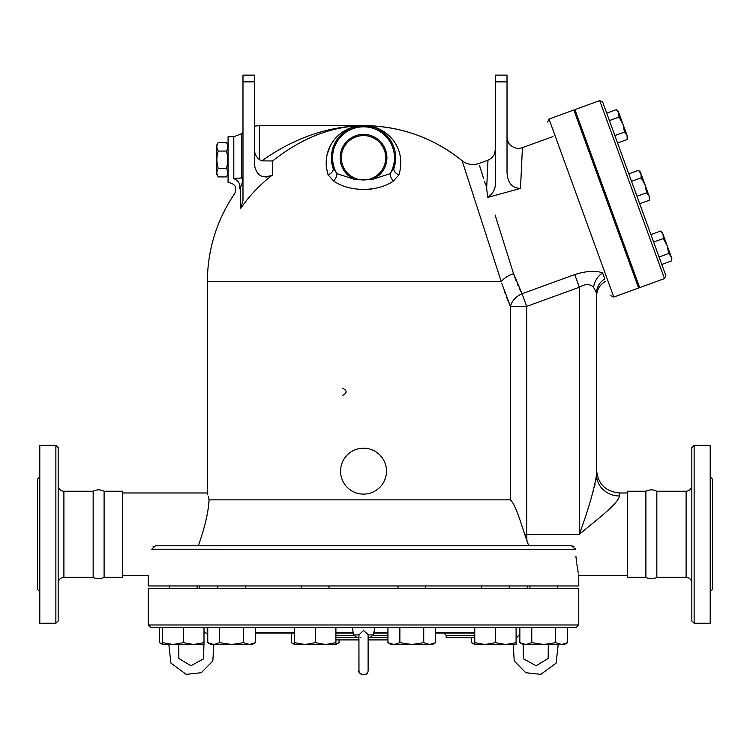 <?xml version="1.0" encoding="UTF-8"?>
<svg xmlns="http://www.w3.org/2000/svg" width="750" height="750" viewBox="0 0 750 750"><rect width="100%" height="100%" fill="white"/><g stroke="black" fill="none" stroke-linecap="round" stroke-linejoin="round"><path stroke-width="1.12" d="M39.797 591.694L37.5 589.397L37.5 479.194L39.797 476.897M55.866 623.259L39.797 623.259L39.797 445.331L55.866 445.331L58.163 447.628L58.163 620.972L55.866 623.259L55.866 445.331M63.9 577.35L93.159 577.35C96.619 579.178 100.266 579.178 104.1 577.35L104.1 491.25C100.453 489.403 96.806 489.403 93.159 491.25L63.9 491.25L63.9 577.35C60.441 577.706 58.528 579.628 58.163 583.088M93.159 577.35L93.159 491.25M148.275 624.984L148.275 588.253L578.766 588.253L578.766 624.984L148.275 624.984L150.572 627.281L576.469 627.281L578.766 624.984M197.109 588.253L197.109 585.956L197.109 588.253M710.203 591.694L712.5 589.397L712.5 479.194L710.203 476.897M694.134 623.259L710.203 623.259L710.203 445.331L694.134 445.331L694.134 623.259L691.838 620.972L691.838 447.628L694.134 445.331M645.9 577.35L645.9 491.25C649.547 489.403 653.194 489.403 656.841 491.25L656.841 577.35C653.194 579.188 649.547 579.188 645.9 577.35L627.553 577.35L627.553 491.25L645.9 491.25M691.838 485.512C691.5 488.991 689.578 490.903 686.1 491.25L686.1 577.35C689.559 577.706 691.472 579.628 691.838 583.088M686.1 577.35L656.841 577.35M342.591 395.391C347.259 392.981 347.259 390.572 342.591 388.163M340.566 471.159A22.959 22.959 0 0 1 375 451.275A22.959 22.959 0 0 1 375 491.044A22.959 22.959 0 0 1 340.566 471.159M218.25 142.453L216.581 145.341L216.581 174.037L218.25 176.916C216.45 174.047 216.45 171.178 218.25 168.3C216.45 162.562 216.45 156.816 218.25 151.069C216.45 148.2 216.45 145.322 218.25 142.453L226.397 142.453C228.197 145.322 228.197 148.2 226.397 151.069L218.25 151.069M228.066 174.037L226.397 176.916C228.197 174.047 228.197 171.178 226.397 168.3C228.197 162.562 228.197 156.816 226.397 151.069M226.397 176.916L218.25 176.916M226.397 168.3L218.25 168.3M610.434 207.253L609.356 207.647M662.438 232.659L660.553 231.075L662.438 232.659L671.231 256.819L671.859 258.553L671.428 260.972L671.231 256.819L668.709 253.5L667.144 245.606L663.272 238.556L663.066 234.394L660.553 231.075L650.916 234.581M671.231 256.819L671.859 258.553L671.428 260.972L661.8 264.478M640.331 171.938L638.447 170.353L640.331 171.938L640.969 173.672L638.447 170.353L628.819 173.859M649.753 197.822L649.331 200.25L649.125 196.088L649.753 197.822L649.331 200.25L639.703 203.756M645.047 184.884L641.166 177.825L640.969 173.672L649.125 196.088L646.613 192.778L645.047 184.884M627.656 137.1L627.225 139.528L627.028 135.366L627.656 137.1L627.225 139.528L617.597 143.034M624.506 132.056L622.941 124.153L627.028 135.366L624.506 132.056L614.878 135.553M618.862 112.95L622.941 124.153L619.069 117.103L618.234 111.216L618.862 112.95L616.35 109.631L606.712 113.138M659.081 257.006L668.709 253.5M653.644 242.053L663.272 238.556M631.538 181.331L641.166 177.825M636.975 196.284L646.613 192.778M609.441 120.609L619.069 117.103M501.844 283.603L510.469 306.403L526.678 306.403L522.066 293.738L513.553 273.656L516.394 281.625M509.1 303.309L510.469 306.403A17.222 13.444 153.3 0 1 522.066 293.738L574.866 274.519M524.738 534.3L526.678 534.3L526.941 540.909L528.713 545.775L524.738 534.3C520.378 521.925 516.178 505.725 510.469 499.856L209.081 499.856L208.35 496.706M602.569 272.925C595.856 270.366 586.575 270.909 574.725 274.566L579.338 287.241C585.281 283.706 590.025 283.725 593.569 287.278L596.559 293.1L593.569 287.278A17.222 13.791 114.2 0 1 602.569 272.925L604.772 278.972C605.887 282.037 605.887 282.037 604.772 278.972C605.887 282.037 605.887 282.037 604.772 278.972A17.222 16.575 180 0 0 596.559 293.1A17.222 16.575 180 0 1 604.772 278.972M605.616 281.278C599.812 284.672 596.794 289.725 596.559 296.438L596.559 474.703C594.225 489.366 588.488 509.231 579.338 534.3C596.541 519.975 618.234 503.616 619.519 495.984L619.519 492.975C605.569 491.606 597.919 483.956 596.559 470.016L596.559 293.1M508.144 301.069L506.363 296.634M505.256 293.728L504.441 291.488M207.9 494.916L207.619 493.791M209.081 499.856C206.869 490.678 206.869 490.678 209.081 499.856C208.444 512.016 204.863 527.316 198.328 545.775M549.009 119.053L613.791 297.037L638.606 288.009L573.816 110.025L549.009 119.053L547.641 121.997M665.869 275.644L602.653 101.972L599.709 100.594L664.491 278.588L665.869 275.644M664.491 278.588L639.684 287.616L574.903 109.631L599.709 100.594M360.863 637.584L360.244 637.341M358.931 637.612L335.906 637.612M357.103 637.612L353.738 634.913L358.931 634.913L363.525 630.469L368.109 634.575L368.109 670.406M353.738 634.913L352.041 627.281L387.938 627.281L387.938 642.656L393.909 644.503L391.134 644.503L387.938 642.656M368.1 634.913L373.303 634.913L375 627.281M358.931 634.575L358.978 671.025M368.109 637.612L387.938 637.612M529.931 588.253L529.931 585.956L529.931 588.253M255.478 642.656L252.281 644.503L249.506 644.503L255.478 642.656L255.478 627.281L243.544 627.281L243.544 642.656L249.506 644.503L231.619 644.503L243.544 642.656M213.722 644.503L219.684 642.656L231.619 644.503L210.947 644.503L207.75 642.656L213.722 644.503M325.575 644.503L335.906 642.656L335.906 644.503L304.903 644.503L315.244 642.656L325.575 644.503L333.131 644.503M294.572 644.503L294.572 642.656L304.903 644.503L294.572 644.503L291.375 642.656L294.572 644.081M435.666 642.656L432.469 644.503L429.694 644.503L435.666 642.656L435.666 627.281L423.731 627.281L423.731 642.656L429.694 644.503L411.797 644.503L423.731 642.656M393.909 644.503L399.872 642.656L411.797 644.503L393.909 644.503M474.759 642.656L485.091 644.503L474.759 644.503L474.759 627.281L435.666 627.281M505.763 644.503L516.094 642.656L516.094 644.503L485.091 644.503L495.422 642.656L505.763 644.503L513.216 644.503L514.219 660.975L525.759 672.712L540.862 674.353L556.116 663.113L558.216 644.503M519.844 642.656L525.816 644.503L523.041 644.503L519.844 642.656L519.844 627.281M531.778 642.656L543.703 644.503L525.816 644.503L531.778 642.656L531.778 627.281M567.572 642.656L564.375 644.503L561.6 644.503L567.572 642.656L567.572 627.281M543.703 644.503L555.637 642.656L561.6 644.503L543.703 644.503M471.562 637.612L471.562 642.656L474.759 644.081M335.906 644.081L339.103 642.656L339.103 639.909M201.225 644.503L193.669 644.503L204 642.656L204 644.503L173.006 644.503L183.338 642.656L193.669 644.503M159.478 627.281L159.478 642.656L162.666 644.081M243.544 627.281L219.684 627.281L219.684 642.656M207.75 627.281L207.75 642.656M352.041 627.281L315.244 627.281L315.244 642.656M255.478 627.281L294.572 627.281L294.572 642.656M335.906 627.281L335.906 642.656M387.938 627.281L423.731 627.281M399.872 627.281L399.872 642.656M516.094 627.281L516.094 642.656M495.422 627.281L495.422 642.656M555.637 627.281L555.637 642.656M519.291 627.281L519.291 634.538M291.375 633.019L291.375 642.656M207.197 627.281L207.197 634.012M162.666 644.503L162.666 642.656L173.006 644.503L162.666 644.503L159.478 642.656M162.666 627.281L162.666 642.656M204 642.656L204 627.281L183.338 627.281L183.338 642.656M575.288 549.225C579.516 583.781 579.516 583.781 575.288 549.225L571.566 545.775L155.475 545.775L151.753 549.225C147.525 583.781 147.525 583.781 151.753 549.225L575.288 549.272M122.447 575.625L148.275 575.625L148.275 585.956L578.766 585.956L578.766 575.625L627.553 575.625M474.759 635.316L446.175 635.316L446.175 637.612L474.759 637.612M255.478 633.019L294.572 633.019M335.906 633.019L353.316 633.019M373.725 633.019L387.938 633.019M435.666 633.019L474.759 633.019M335.906 639.909L358.931 639.909L358.931 670.331C356.784 673.678 368.147 677.972 368.109 670.331M368.109 639.909L387.938 639.909M527.681 585.956L527.681 588.253M395.644 156.75L394.022 167.906A6.891 4.969 -161.6 0 0 398.991 174.797C407.456 145.266 383.981 124.997 363.525 125.625L372.919 127.031M375.562 127.959L376.753 128.475M381.356 131.025L383.241 132.384M385.856 134.653L388.575 137.634M390.084 139.669L392.147 143.156M393.3 145.678L394.181 148.125M394.894 150.769L395.269 152.756M395.381 153.497L395.494 154.472M352.95 127.416L363.525 125.625C343.059 124.997 319.584 145.266 328.05 174.797A6.891 4.969 161.6 0 0 333.019 167.906L331.697 162.319M331.509 160.631L331.388 156.891M331.519 154.725L331.959 151.697M332.55 149.166L333.919 145.247M335.887 141.347L338.128 138.066M338.597 137.466L340.041 135.816M340.8 135.028L343.303 132.778M347.044 130.162L351.328 128.025M326.578 168.694L328.05 174.797L333.591 180.947A6.891 3.759 119.2 0 0 336.966 173.691L333.019 167.906A32.147 32.147 0 0 1 363.525 125.625A32.147 32.147 0 0 1 394.022 167.906L390.075 173.691A6.891 3.759 -119.2 0 0 393.45 180.947L398.991 174.797M331.397 156.75L333.019 167.906L336.966 173.691L354.816 179.466L372.225 179.466L390.075 173.691A30.966 30.966 0 0 0 343.491 134.156A30.966 30.966 0 0 0 336.966 173.691A30.966 30.966 0 0 1 383.55 134.156A30.966 30.966 0 0 1 390.075 173.691M333.591 180.947C349.116 192.178 377.906 192.197 393.45 180.947M394.022 167.906L395.344 162.319M395.531 160.631L395.653 156.891M395.522 154.725L395.081 151.697M394.491 149.166L393.122 145.247M391.153 141.347L388.912 138.066M388.444 137.466L387 135.816M386.241 135.028L383.738 132.778M379.997 130.162L375.712 128.025M374.091 127.416L363.544 125.625L354.122 127.031M371.709 189.037L369.966 189.291M326.203 165.234L326.137 163.387M326.175 161.391L326.625 156.966M327.131 154.462L330.487 145.5M332.259 142.519L334.369 139.603M337.434 136.237L340.322 133.697M343.941 131.166L348.356 128.841M349.528 128.334L363.525 125.625C400.406 125.991 433.275 137.672 462.103 160.688A156.122 156.122 0 0 0 363.525 125.625C327.853 126.281 293.944 138.038 261.797 160.884L272.625 160.959C301.641 137.934 331.941 126.159 363.525 125.625L259.35 125.625L259.35 159.534L261.797 160.884L259.35 159.534C256.069 156.816 254.447 153.394 254.466 149.259M351.478 127.959L350.287 128.475M345.684 131.025L343.8 132.384M341.184 134.653L338.466 137.634M336.956 139.669L334.894 143.156M333.741 145.678L332.859 148.125M332.147 150.769L331.772 152.756M331.659 153.497L331.547 154.472M122.447 492.975L207.394 492.975L207.394 281.747L501.3 281.747L462.103 160.688L501.3 281.747A17.222 8.606 162.1 0 1 513.553 273.656L495.094 214.978M473.541 195.947L470.475 186.497M254.466 81.853L254.466 75.113L242.981 75.113L242.981 81.853L254.466 81.853L254.466 164.981C256.509 175.838 262.566 179.138 272.625 174.881L272.625 160.959L261.797 160.884M272.625 174.881A148.266 146.016 180 0 0 240.544 208.669L242.981 200.681L242.981 81.853M239.241 188.606L239.278 188.559C233.362 194.944 233.362 194.944 239.278 188.559L240.544 187.266L240.544 208.669M363.525 135.572A22.2 22.2 0 0 1 382.744 168.863A22.2 22.2 0 0 1 344.297 168.863A22.2 22.2 0 0 1 363.525 135.572M575.925 556.566L576.638 562.566M576.816 563.869L578.147 572.306M578.466 574.022L578.616 574.866M575.278 549.169L575.166 548.541M573.994 546.694L571.669 545.775M153.872 546.15L153.066 546.675M266.428 177.169L265.941 177.178M259.331 159.516L257.316 157.603M254.588 151.088L254.513 150.403M240.544 187.266L242.963 180.947A6.891 5.85 51 0 0 241.481 177.909L242.981 177.047L241.481 177.909L234.731 178.453M507.019 81.853L507.019 75.113L495.534 75.113L495.534 81.853L507.019 81.853L507.019 172.134C507.525 182.728 512.025 188.147 520.5 188.4L487.65 197.438L486.666 188.212C476.363 155.569 476.363 155.569 486.666 188.212L487.978 160.2L491.438 158.203L493.987 155.166L495.534 149.175M487.688 197.428L487.65 197.438C492.937 193.894 495.562 188.869 495.534 182.353L495.534 81.853M494.241 189.45L493.181 191.775M479.606 165.844L483.637 178.631M484.444 181.191L485.625 184.941M517.144 283.444L518.175 285.816M519.853 289.416L520.753 291.206M495.103 215.016L497.681 223.2M499.369 228.534L500.775 233.025M503.494 241.669L505.95 249.488M507.759 255.225L511.566 267.347M519.572 188.597L520.5 188.4L522.422 147.666L552.938 136.556M239.278 188.559A6.891 5.062 43.3 0 0 233.803 178.734C227.625 183.863 227.625 183.863 233.803 178.734L233.803 136.725L241.481 133.781L241.481 177.909M233.803 136.725L228.066 136.725L228.066 182.644L229.097 182.644C235.266 183.984 237.159 187.584 234.778 193.425A156.122 156.122 0 0 0 207.394 281.747M579.366 534.272L526.678 534.712M596.559 474.703A22.959 21.281 180 0 0 619.519 495.984M526.678 534.3L526.678 306.403L579.338 287.241L579.366 534.216M590.372 500.925L591.431 497.503M593.062 491.944L593.7 489.666M594.412 486.984L595.134 484.05M595.95 480.178L596.316 477.9M104.1 577.35L122.447 577.35L122.447 491.25L104.1 491.25M208.828 502.688L208.978 501.066M510.469 306.403L510.469 499.856M335.906 635.316L353.85 635.316M373.191 635.316L387.938 635.316M255.478 627.591L294.572 627.591M335.906 627.591L352.106 627.591M374.934 627.591L387.938 627.591M435.666 627.591L474.759 627.591M474.759 632.709L435.666 632.709M387.938 632.709L373.791 632.709M353.25 632.709L335.906 632.709M294.572 632.709L255.478 632.709M354.816 179.466A23.381 23.381 0 0 1 344.925 143.606A23.381 23.381 0 0 1 382.125 143.606A23.381 23.381 0 0 1 372.225 179.466M63.9 491.25C60.422 490.903 58.5 488.991 58.163 485.512M557.484 588.253L557.484 585.956L557.484 588.253M169.556 588.253L169.556 585.956L169.556 588.253M686.1 491.25L656.841 491.25M228.066 145.341L226.397 142.453M632.531 267.975L631.453 268.369L632.531 267.975M626.25 250.716L625.172 251.109M604.153 189.994L603.075 190.388M582.047 129.272L580.969 129.666M588.328 146.531L587.25 146.925M618.234 111.216L616.35 109.631L618.234 111.216M373.303 634.913L369.938 637.612M359.194 671.859L359.409 672.375M360.628 673.903L361.312 674.353M361.866 674.616L362.953 674.888M365.569 674.438L367.603 672.431M178.734 644.503L178.866 658.5L190.922 665.728L203.588 658.847L203.916 644.503M204 631.556L207.75 634.538M213.825 644.503L212.822 660.975L201.281 672.712L186.178 674.353L170.925 663.113L168.825 644.503M548.306 644.503L548.175 658.5L536.119 665.728L523.453 658.847L523.125 644.503M519.844 634.012L516.094 638.4M245.391 588.253L245.391 585.956M217.838 588.253L217.838 585.956M329.016 588.253L329.016 585.956M301.462 588.253L301.462 585.956M425.578 588.253L425.578 585.956M398.025 588.253L398.025 585.956M509.203 588.253L509.203 585.956M481.65 588.253L481.65 585.956M474.759 644.503L471.562 642.656M335.906 644.503L339.103 642.656M446.175 635.316L443.878 633.019M214.819 627.591L213.675 627.281M199.359 585.956L199.359 588.253M613.791 297.037L610.847 295.669M462.103 160.688C467.194 164.569 472.781 165.516 478.866 163.519L487.978 160.2M522.422 147.666C518.091 149.062 514.191 148.284 510.722 145.331C507.366 143.325 506.691 135.45 507.019 136.875M259.35 125.625L254.466 126.15M241.481 133.781L242.981 132.422M627.553 492.975L619.519 492.975"/></g></svg>
